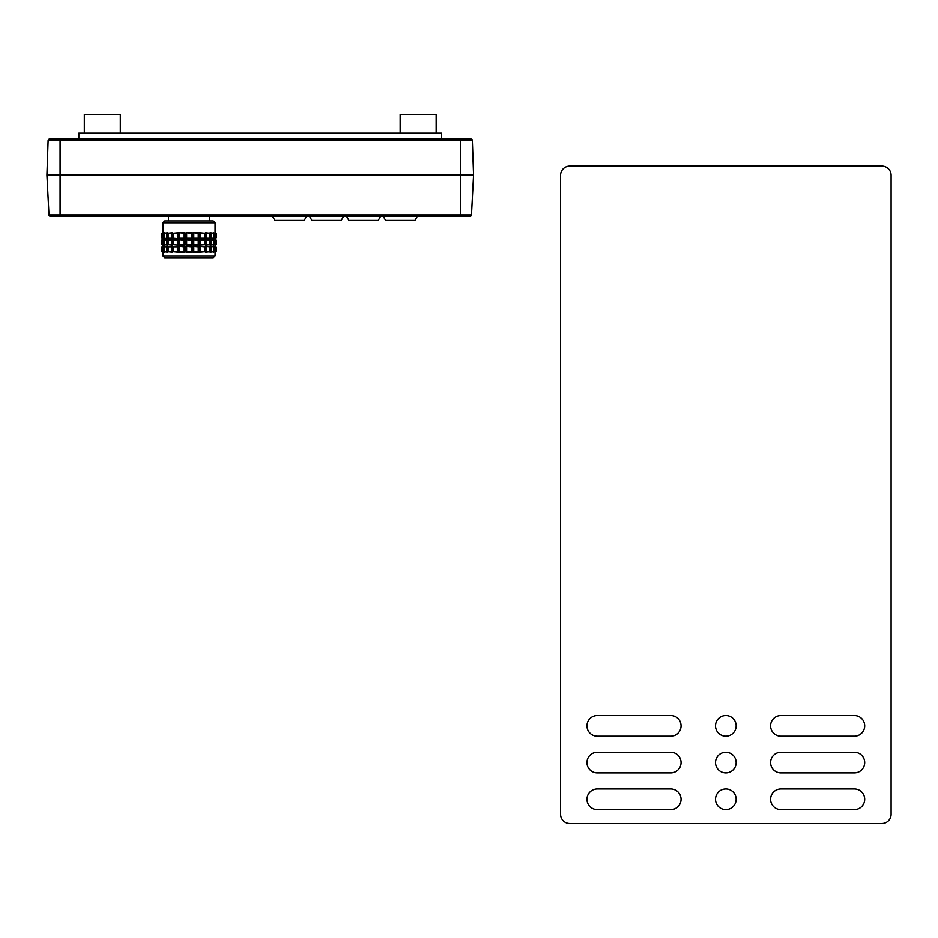 <?xml version="1.0" encoding="UTF-8"?>
<svg xmlns="http://www.w3.org/2000/svg" width="938" height="938" viewBox="0 0 938 938"><rect width="100%" height="100%" fill="white"/><g stroke="black" fill="none" stroke-linecap="round" stroke-linejoin="round"><path stroke-width="1.41" d="M168.418 216.373L168.418 220.993L168.418 216.373M188.984 257.716L164.748 257.716L162.907 255.886L215.06 255.886L213.219 257.716L188.984 257.716M164.748 220.993L162.907 222.834L215.06 222.834L213.219 220.993L164.748 220.993L162.907 222.834L162.907 232.882M214.908 238.311L216.162 237.935L216.162 233.292L214.908 232.905M213.313 233.093L215.834 233.292L215.834 237.935L213.313 238.123M213.313 238.381L214.638 237.935L214.638 233.292L215.834 233.292M213.313 232.835L214.638 233.292M215.834 237.935L214.638 237.935M213.688 237.935L210.053 238.381L210.053 232.835L213.688 233.292L213.688 237.935L211.355 237.935L211.355 233.292M210.053 238.381L211.355 237.935M209.842 237.935L205.352 238.381L205.352 232.835L209.842 233.292L209.842 237.935L206.559 237.935L206.559 233.292M205.352 238.381L206.559 237.935M204.59 237.935L199.548 238.381L199.548 232.835L204.59 233.292L204.59 237.935L200.568 237.935L200.568 233.292M199.548 238.381L200.568 237.935M193.017 232.835L198.375 232.835L198.375 238.381L193.017 238.381L193.017 232.835L198.258 233.292L198.258 237.935L193.779 237.935L193.779 233.292M193.017 238.381L193.779 237.935M186.205 232.835L191.762 232.835L191.762 238.381L186.205 238.381L186.205 232.835L191.305 233.292L191.305 237.935L186.662 237.935L186.662 233.292M179.592 232.835L184.962 232.835L184.962 238.381L179.592 238.381L179.592 232.835L184.2 233.292L184.2 237.935L179.709 237.935L179.709 233.292M184.962 238.381L184.2 237.935M168.125 233.292L172.615 232.835L172.615 238.381L168.125 237.935L168.125 233.292L171.408 233.292L171.408 237.935L168.125 237.935M172.615 238.381L171.408 237.935M172.615 232.835L171.408 233.292M173.389 233.292L178.431 232.835L178.431 238.381L173.389 237.935L173.389 233.292L177.411 233.292L177.411 237.935M178.431 232.835L177.411 233.292M164.291 233.292L167.925 232.835L167.925 238.381L164.291 237.935L164.291 233.292L166.612 233.292L166.612 237.935M167.925 232.835L166.612 233.292M164.666 238.123L162.133 237.935L162.133 233.292L164.666 233.093M164.666 232.835L163.341 233.292L163.341 237.935L162.133 237.935M164.666 238.381L163.341 237.935M162.133 233.292L163.341 233.292M163.06 238.311L161.805 237.935L161.805 233.292L163.06 232.905M214.908 245.099L216.162 244.712L216.162 240.069L214.908 239.682M213.313 239.87L215.834 240.069L215.834 244.712L213.313 244.912M213.313 245.17L214.638 244.712L214.638 240.069L215.834 240.069M213.313 239.612L214.638 240.069M215.834 244.712L214.638 244.712M213.688 244.712L210.053 245.17L210.053 239.612L213.688 240.069L213.688 244.712L211.355 244.712L211.355 240.069M210.053 245.17L211.355 244.712M209.842 244.712L205.352 245.17L205.352 239.612L209.842 240.069L209.842 244.712L206.559 244.712L206.559 240.069M205.352 245.17L206.559 244.712M204.59 244.712L199.548 245.17L199.548 239.612L204.59 240.069L204.59 244.712L200.568 244.712L200.568 240.069M199.548 245.17L200.568 244.712M193.017 239.612L198.375 239.612L198.375 245.17L193.017 245.17L193.017 239.612L198.258 240.069L198.258 244.712L193.779 244.712L193.779 240.069M193.017 245.17L193.779 244.712M186.205 239.612L191.762 239.612L191.762 245.17L186.205 245.17L186.205 239.612L191.305 240.069L191.305 244.712L186.662 244.712L186.662 240.069M179.592 239.612L184.962 239.612L184.962 245.17L179.592 245.17L179.592 239.612L184.2 240.069L184.2 244.712L179.709 244.712L179.709 240.069M184.962 245.17L184.2 244.712M168.125 240.069L172.615 239.612L172.615 245.17L168.125 244.712L168.125 240.069L171.408 240.069L171.408 244.712L168.125 244.712M172.615 245.17L171.408 244.712M172.615 239.612L171.408 240.069M173.389 240.069L178.431 239.612L178.431 245.17L173.389 244.712L173.389 240.069L177.411 240.069L177.411 244.712M178.431 239.612L177.411 240.069M164.291 240.069L167.925 239.612L167.925 245.17L164.291 244.712L164.291 240.069L166.612 240.069L166.612 244.712M167.925 239.612L166.612 240.069M164.666 244.912L162.133 244.712L162.133 240.069L164.666 239.87M164.666 239.612L163.341 240.069L163.341 244.712L162.133 244.712M164.666 245.17L163.341 244.712M162.133 240.069L163.341 240.069M163.06 245.099L161.805 244.712L161.805 240.069L163.06 239.682M214.908 251.876L216.162 251.49L216.162 246.846L214.908 246.46M213.313 246.647L215.834 246.846L215.834 251.49L213.313 251.689M213.313 251.947L214.638 251.49L214.638 246.846L215.834 246.846M213.313 246.389L214.638 246.846M215.834 251.49L214.638 251.49M213.688 251.49L210.053 251.947L210.053 246.389L213.688 246.846L213.688 251.49L211.355 251.49L211.355 246.846M210.053 251.947L211.355 251.49M209.842 251.49L205.352 251.947L205.352 246.389L209.842 246.846L209.842 251.49L206.559 251.49L206.559 246.846M205.352 251.947L206.559 251.49M204.59 251.49L199.548 251.947L199.548 246.389L204.59 246.846L204.59 251.49L200.568 251.49L200.568 246.846M199.548 251.947L200.568 251.49M193.017 246.389L198.375 246.389L198.375 251.947L193.017 251.947L193.017 246.389L198.258 246.846L198.258 251.49L193.779 251.49L193.779 246.846M193.017 251.947L193.779 251.49M186.205 246.389L191.762 246.389L191.762 251.947L186.205 251.947L186.205 246.389L191.305 246.846L191.305 251.49L186.662 251.49L186.662 246.846M179.592 246.389L184.962 246.389L184.962 251.947L179.592 251.947L179.592 246.389L184.2 246.846L184.2 251.49L179.709 251.49L179.709 246.846M184.962 251.947L184.2 251.49M168.125 246.846L172.615 246.389L172.615 251.947L168.125 251.49L168.125 246.846L171.408 246.846L171.408 251.49L168.125 251.49M172.615 251.947L171.408 251.49M172.615 246.389L171.408 246.846M173.389 246.846L178.431 246.389L178.431 251.947L173.389 251.49L173.389 246.846L177.411 246.846L177.411 251.49M178.431 246.389L177.411 246.846M164.291 246.846L167.925 246.389L167.925 251.947L164.291 251.49L164.291 246.846L166.612 246.846L166.612 251.49M167.925 246.389L166.612 246.846M164.666 251.689L162.133 251.49L162.133 246.846L164.666 246.647M164.666 246.389L163.341 246.846L163.341 251.49L162.133 251.49M164.666 251.947L163.341 251.49M162.133 246.846L163.341 246.846M163.06 251.876L161.805 251.49L161.805 246.846L163.06 246.46M210.053 232.835L213.688 233.292M205.352 232.835L209.842 233.292M199.548 232.835L204.59 233.292M184.962 232.835L184.2 233.292M178.431 238.381L173.389 237.935M167.925 238.381L164.291 237.935M210.053 239.612L213.688 240.069M205.352 239.612L209.842 240.069M199.548 239.612L204.59 240.069M184.962 239.612L184.2 240.069M178.431 245.17L173.389 244.712M167.925 245.17L164.291 244.712M210.053 246.389L213.688 246.846M205.352 246.389L209.842 246.846M199.548 246.389L204.59 246.846M184.962 246.389L184.2 246.846M178.431 251.947L173.389 251.49M167.925 251.947L164.291 251.49M383.232 216.373L385.6 220.477L414.924 220.477L417.293 216.373M346.521 216.373L348.889 220.477L378.213 220.477L380.582 216.373M272.501 216.373L274.881 220.477L304.193 220.477L306.574 216.373M343.578 216.373L341.209 220.477L311.885 220.477L309.505 216.373M120.31 133.219L120.31 114.495L84.314 114.495L84.314 133.219M436.147 133.219L436.147 114.495L400.151 114.495L400.151 133.219L400.151 114.495M60.079 216.373L60.079 140.512L460.382 140.512L460.382 214.978L48.987 214.978L46.9 175.089L48.108 140.512A1.466 1.466 0 0 1 49.573 139.094A1.466 1.466 0 0 0 48.108 140.512L60.079 140.512L60.079 139.094L49.573 139.094L470.888 139.094A1.466 1.466 0 0 1 472.353 140.512A1.466 1.466 0 0 0 470.888 139.094L460.382 139.094L460.382 140.512L472.353 140.512L473.561 175.089L46.9 175.089L48.987 214.978A1.466 1.466 0 0 0 50.453 216.373L470.008 216.373A1.466 1.466 0 0 0 471.474 214.978L473.561 175.089L471.474 214.978L460.382 214.978L460.382 216.373M459.28 216.373L462.95 216.373L459.28 216.373M441.657 139.094L441.657 133.219L78.815 133.219L78.815 139.094M57.511 216.373L50.453 216.373A1.466 1.466 0 0 1 48.987 214.978A1.466 1.466 0 0 0 50.453 216.373M560.572 814.325L560.572 175.312A9.181 9.181 0 0 1 569.753 166.132L881.919 166.132A9.181 9.181 0 0 1 891.1 175.312L891.1 814.325A9.181 9.181 0 0 1 881.919 823.505L569.753 823.505A9.181 9.181 0 0 1 560.572 814.325M854.377 736.142L780.92 736.142A10.318 10.318 0 0 1 770.602 725.813A10.318 10.318 0 0 1 780.92 715.495L854.377 715.495A10.318 10.318 0 0 1 864.695 725.813A10.318 10.318 0 0 1 854.377 736.142M780.92 772.865A10.318 10.318 0 0 1 770.602 762.547A10.318 10.318 0 0 1 780.92 752.229L854.377 752.229A10.318 10.318 0 0 1 864.695 762.547A10.318 10.318 0 0 1 854.377 772.865L780.92 772.865M780.92 809.588A10.318 10.318 0 0 1 770.602 799.27A10.318 10.318 0 0 1 780.92 788.952L854.377 788.952A10.318 10.318 0 0 1 864.695 799.27A10.318 10.318 0 0 1 854.377 809.588L780.92 809.588M670.752 788.952A10.318 10.318 0 0 1 681.07 799.27A10.318 10.318 0 0 1 670.752 809.588L597.295 809.588A10.318 10.318 0 0 1 586.977 799.27A10.318 10.318 0 0 1 597.295 788.952L670.752 788.952M670.752 752.229A10.318 10.318 0 0 1 681.07 762.547A10.318 10.318 0 0 1 670.752 772.865L597.295 772.865A10.318 10.318 0 0 1 586.977 762.547A10.318 10.318 0 0 1 597.295 752.229L670.752 752.229M597.295 715.495L670.752 715.495A10.318 10.318 0 0 1 681.07 725.813A10.318 10.318 0 0 1 670.752 736.142L597.295 736.142A10.318 10.318 0 0 1 586.977 725.813A10.318 10.318 0 0 1 597.295 715.495M725.836 715.495A10.318 10.318 0 0 1 734.771 730.983A10.318 10.318 0 0 1 716.902 730.983A10.318 10.318 0 0 1 725.836 715.495M725.836 752.229A10.318 10.318 0 0 1 734.771 767.706A10.318 10.318 0 0 1 716.902 767.706A10.318 10.318 0 0 1 725.836 752.229M725.836 788.952A10.318 10.318 0 0 1 734.771 804.429A10.318 10.318 0 0 1 716.902 804.429A10.318 10.318 0 0 1 725.836 788.952M569.753 166.132L881.919 166.132M891.1 175.312L891.1 678.444M560.572 678.444L560.572 175.312M470.008 216.373A1.466 1.466 0 0 0 471.474 214.978M209.549 216.373L209.549 220.993M162.907 238.334L162.907 239.671L162.907 238.334M162.907 245.111L162.907 246.448L162.907 245.111M162.907 255.886L162.907 251.888L162.907 255.886L164.748 257.716M215.06 222.834L215.06 232.882M215.06 238.334L215.06 239.671L215.06 238.334M215.06 245.111L215.06 246.448L215.06 245.111M215.06 255.886L215.06 251.888L215.06 255.886L213.219 257.716"/></g></svg>
